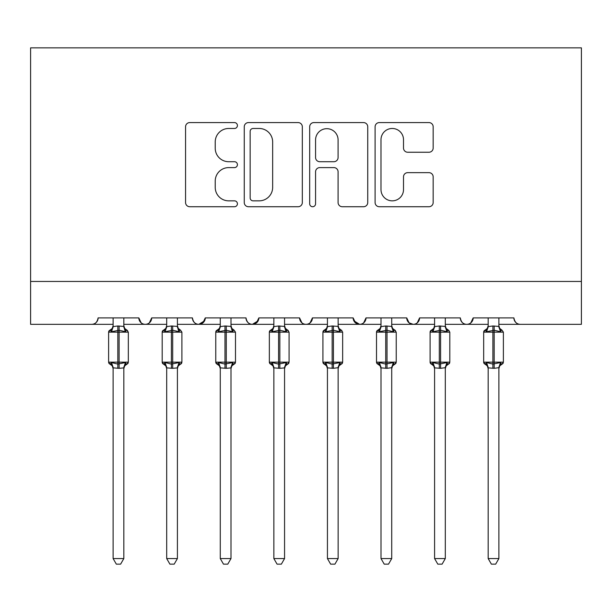 <?xml version="1.0" encoding="UTF-8"?>
<svg xmlns="http://www.w3.org/2000/svg" width="612" height="612" viewBox="0 0 612 612"><rect width="100%" height="100%" fill="white"/><g stroke="black" fill="none" stroke-linecap="round" stroke-linejoin="round"><path stroke-width="0.92" d="M237.418 125.529A2.945 2.945 0 0 0 234.472 122.584L189.774 122.584A4.208 4.208 0 0 0 185.566 126.791L185.566 202.526A4.208 4.208 0 0 0 189.774 206.734L234.472 206.734A2.945 2.945 0 0 0 237.418 203.788A2.945 2.945 0 0 0 234.472 200.843L228.689 200.843A13.464 13.464 0 0 1 215.225 187.379L215.225 181.068A13.464 13.464 0 0 1 228.689 167.604L234.472 167.604A2.945 2.945 0 0 0 237.418 164.659A2.945 2.945 0 0 0 234.472 161.713L228.689 161.713A13.464 13.464 0 0 1 215.225 148.249L215.225 141.938A13.464 13.464 0 0 1 228.689 128.474L234.472 128.474A2.945 2.945 0 0 0 237.418 125.529M428.958 152.243A4.208 4.208 0 0 0 433.166 148.035L433.166 126.791A4.208 4.208 0 0 0 428.958 122.584L379.31 122.584A4.208 4.208 0 0 0 375.102 126.791L375.102 202.526A4.208 4.208 0 0 0 379.31 206.734L428.958 206.734A4.208 4.208 0 0 0 433.166 202.526L433.166 176.86A4.208 4.208 0 0 0 428.958 172.653L407.714 172.653A4.208 4.208 0 0 0 403.507 176.86L403.507 189.582A11.253 11.253 0 0 1 392.254 200.843A11.253 11.253 0 0 1 380.993 189.582L380.993 139.727A11.253 11.253 0 0 1 392.254 128.474A11.253 11.253 0 0 1 403.507 139.727L403.507 148.035A4.208 4.208 0 0 0 407.714 152.243L428.958 152.243M30.6 281.459L581.4 281.459L581.4 47.851L30.6 47.851L30.6 324.322L91.678 324.322C95.09 324.444 97.231 322.302 98.111 317.896L138.832 317.896L141.181 322.868M302.32 126.791A4.208 4.208 0 0 0 298.113 122.584L248.464 122.584A4.208 4.208 0 0 0 244.257 126.791L244.257 202.526A4.208 4.208 0 0 0 248.464 206.734L298.113 206.734A4.208 4.208 0 0 0 302.32 202.526L302.32 126.791M313.887 122.584L363.536 122.584A4.208 4.208 0 0 1 367.743 126.791L367.743 202.526A4.208 4.208 0 0 1 363.536 206.734L342.292 206.734A4.208 4.208 0 0 1 338.084 202.526L338.084 171.811A4.208 4.208 0 0 0 333.877 167.604L319.778 167.604A4.208 4.208 0 0 0 315.57 171.811L315.57 203.788A2.945 2.945 0 0 1 312.625 206.734A2.945 2.945 0 0 1 309.68 203.788L309.68 126.791A4.208 4.208 0 0 1 313.887 122.584M123.831 324.322L145.258 324.322C141.854 324.444 139.704 322.302 138.832 317.896A6.426 6.426 0 0 0 145.258 324.322A6.426 6.426 0 0 0 151.692 317.896L192.413 317.896A6.426 6.426 0 0 0 198.839 324.322A6.426 6.426 0 0 0 205.272 317.896L245.993 317.896A6.426 6.426 0 0 0 252.419 324.322A6.426 6.426 0 0 0 258.853 317.896L299.574 317.896A6.426 6.426 0 0 0 306 324.322A6.426 6.426 0 0 0 312.426 317.896L353.147 317.896A6.426 6.426 0 0 0 359.581 324.322A6.426 6.426 0 0 0 366.007 317.896L406.728 317.896A6.426 6.426 0 0 0 413.161 324.322A6.426 6.426 0 0 0 419.587 317.896L460.308 317.896A6.426 6.426 0 0 0 466.742 324.322A6.426 6.426 0 0 0 473.168 317.896L513.889 317.896A6.426 6.426 0 0 0 520.322 324.322C516.911 324.444 514.769 322.302 513.889 317.896M445.307 324.322L466.742 324.322C470.146 324.444 472.296 322.302 473.168 317.896L470.819 322.868M391.726 324.322L413.161 324.322C416.573 324.444 418.715 322.302 419.587 317.896L417.239 322.868M406.728 317.896L409.084 322.868M338.145 324.322L359.581 324.322C362.993 324.444 365.135 322.302 366.007 317.896L363.658 322.868M353.147 317.896L355.503 322.868M284.565 324.322L306 324.322C309.412 324.444 311.554 322.302 312.426 317.896L310.077 322.868M327.435 324.322L306 324.322C302.588 324.444 300.446 322.302 299.574 317.896L301.923 322.868M258.853 317.896L256.497 322.868M205.272 317.896L202.916 322.868M166.694 324.322L145.258 324.322C148.67 324.444 150.812 322.302 151.692 317.896L149.343 322.868M581.4 281.459L581.4 324.322L498.887 324.322M91.678 324.322C95.09 324.444 97.239 322.302 98.111 317.896A6.426 6.426 0 0 1 91.678 324.322L113.113 324.322M177.411 324.322L198.839 324.322L204.576 320.803M220.274 324.322L198.839 324.322C195.427 324.444 193.285 322.302 192.413 317.896M230.992 324.322L252.419 324.322L258.157 320.803M273.855 324.322L252.419 324.322C249.007 324.444 246.865 322.302 245.993 317.896M381.008 324.322L359.581 324.322L353.843 320.803M434.589 324.322L413.161 324.322L409.023 322.815M488.169 324.322L466.742 324.322C463.33 324.444 461.188 322.302 460.308 317.896M253.093 128.474A2.945 2.945 0 0 0 250.147 131.419L250.147 197.898A2.945 2.945 0 0 0 253.093 200.843L259.19 200.843A13.464 13.464 0 0 0 272.654 187.379L272.654 141.938A13.464 13.464 0 0 0 259.19 128.474L253.093 128.474M338.084 139.941A11.253 11.253 0 0 0 326.823 128.681A11.253 11.253 0 0 0 315.57 139.941L315.57 157.506A4.208 4.208 0 0 0 319.778 161.713L333.877 161.713A4.208 4.208 0 0 0 338.084 157.506L338.084 139.941M123.831 317.896L123.831 326.395A4.712 4.498 180 0 0 126.302 330.35L125.384 331.727L119.11 330.22L111.56 331.727L110.022 330.136A2.142 2.142 0 0 0 108.615 332.148L108.615 362.151A2.142 2.142 0 0 0 110.022 364.163L108.615 362.151L128.329 362.151L128.329 332.148L126.921 330.136A2.142 2.142 0 0 1 127.541 330.488M128.214 362.855A2.142 2.142 0 0 1 126.921 364.163L128.329 362.151M113.113 368.592L112.264 365.892L110.022 364.163L111.56 362.572L117.825 364.079L125.384 362.572L126.302 363.949A4.712 4.498 0 0 0 123.831 367.904L119.11 368.317L113.113 367.881A4.712 4.498 0 0 0 110.634 363.949M123.831 367.881L123.831 558.572L113.113 558.572L113.113 367.881M113.113 317.896L113.113 326.609L117.825 325.982L123.831 326.418M111.56 331.727L113.113 326.609M124.504 329.317L125.384 331.727M111.56 362.572L113.113 367.682M125.384 362.572L123.831 367.682M123.831 558.572L120.61 564.149L116.334 564.149L113.113 558.572M181.795 362.855A2.142 2.142 0 0 1 180.502 364.163L181.909 362.151L181.909 332.148L162.195 332.148L162.195 362.151A2.142 2.142 0 0 0 163.595 364.163L165.141 362.572L171.406 364.079L178.964 362.572L179.882 363.949A4.712 4.498 0 0 0 177.411 367.904L172.691 368.317L166.694 367.881A4.712 4.498 0 0 0 164.215 363.949M177.411 317.896L177.411 326.395A4.712 4.498 180 0 0 179.882 330.35L178.964 331.727L172.691 330.22L165.141 331.727L163.595 330.136A2.142 2.142 0 0 0 162.195 332.148L163.595 330.136L165.844 328.407L166.694 325.706M235.375 362.855A2.142 2.142 0 0 1 234.082 364.163L235.49 362.151L235.49 332.148L215.768 332.148L215.768 362.151A2.142 2.142 0 0 0 217.176 364.163L218.721 362.572L224.987 364.079L232.545 362.572L233.463 363.949A4.712 4.498 0 0 0 230.992 367.904L226.272 368.317L220.274 367.881A4.712 4.498 0 0 0 217.796 363.949M230.992 317.896L230.992 326.395A4.712 4.498 180 0 0 233.463 330.35L232.545 331.727L226.272 330.22L218.721 331.727L217.176 330.136A2.142 2.142 0 0 0 215.768 332.148L217.176 330.136L219.425 328.407L220.274 325.706M284.565 317.896L284.565 326.395A4.712 4.498 180 0 0 287.043 330.35L286.125 331.727L279.852 330.22L272.294 331.727L270.756 330.136A2.142 2.142 0 0 0 269.349 332.148L269.349 362.151A2.142 2.142 0 0 0 270.756 364.163L269.349 362.151L289.071 362.151L289.071 332.148L287.663 330.136A2.142 2.142 0 0 1 288.283 330.488M288.948 362.855A2.142 2.142 0 0 1 287.663 364.163L289.071 362.151M338.145 317.896L338.145 326.395A4.712 4.498 180 0 0 340.624 330.35L339.706 331.727L333.433 330.22L325.875 331.727L324.337 330.136A2.142 2.142 0 0 0 322.929 332.148L322.929 362.151A2.142 2.142 0 0 0 324.337 364.163L322.929 362.151L342.651 362.151L342.651 332.148L341.244 330.136A2.142 2.142 0 0 1 341.856 330.488M342.529 362.855A2.142 2.142 0 0 1 341.244 364.163L342.651 362.151M177.411 367.881L177.411 558.572L166.694 558.572L166.694 367.881M166.694 317.896L166.686 326.609L171.406 325.982L177.411 326.418M165.141 331.727L166.686 326.609M178.084 329.317L178.964 331.727M165.141 362.572L166.686 367.682M178.964 362.572L177.411 367.682M177.411 558.572L174.19 564.149L169.906 564.149L166.694 558.572M230.992 367.881L230.992 558.572L220.274 558.572L220.274 367.881M220.274 317.896L220.266 326.609L224.987 325.982L230.992 326.418M218.721 331.727L220.266 326.609M231.665 329.317L232.545 331.727M218.721 362.572L220.266 367.682M232.545 362.572L230.992 367.682M230.992 558.572L227.771 564.149L223.487 564.149L220.274 558.572M273.855 368.592L273.006 365.892L270.756 364.163L272.294 362.572L278.567 364.079L286.125 362.572L287.043 363.949A4.712 4.498 0 0 0 284.565 367.904L279.852 368.317L273.855 367.881A4.712 4.498 0 0 0 271.376 363.949M284.565 367.881L284.565 558.572L273.855 558.572L273.855 367.881M273.855 317.896L273.847 326.609L278.567 325.982L284.565 326.418M272.294 331.727L273.847 326.609M285.246 329.317L286.125 331.727M272.294 362.572L273.847 367.682M286.125 362.572L284.572 367.682M284.565 558.572L281.352 564.149L277.068 564.149L273.855 558.572M327.435 368.592L326.578 365.892L324.337 364.163L325.875 362.572L332.148 364.079L339.706 362.572L340.624 363.949A4.712 4.498 0 0 0 338.145 367.904L338.145 558.572L334.932 564.149L330.648 564.149L327.435 558.572L327.435 367.881A4.712 4.498 0 0 0 324.957 363.949M327.435 558.572L338.145 558.572M339.706 362.572L338.153 367.682L333.433 368.317L327.435 367.881M327.435 317.896L327.428 326.609L332.148 325.982L338.145 326.418M325.875 331.727L327.428 326.609M338.153 326.609L339.706 331.727M325.875 362.572L327.428 367.682M391.726 317.896L391.726 326.395A4.712 4.498 180 0 0 394.204 330.35L393.279 331.727L387.013 330.22L379.455 331.727L377.918 330.136A2.142 2.142 0 0 0 376.51 332.148L376.51 362.151A2.142 2.142 0 0 0 377.918 364.163L376.51 362.151L396.232 362.151L396.232 332.148L394.824 330.136A2.142 2.142 0 0 1 395.436 330.488M396.109 362.855A2.142 2.142 0 0 1 394.824 364.163L396.232 362.151M381.008 368.592L380.159 365.892L377.918 364.163L379.455 362.572L385.728 364.079L393.279 362.572L394.204 363.949A4.712 4.498 0 0 0 391.726 367.904L391.726 558.572L388.513 564.149L384.229 564.149L381.008 558.572L381.008 367.881A4.712 4.498 0 0 0 378.537 363.949M381.008 558.572L391.726 558.572M393.279 362.572L391.734 367.682L387.013 368.317L381.008 367.881M381.008 317.896L381.008 326.609L385.728 325.982L391.726 326.418M379.455 331.727L381.008 326.609M391.734 326.609L393.279 331.727M379.455 362.572L381.008 367.682M445.307 317.896L445.307 326.395A4.712 4.498 180 0 0 447.785 330.35L446.859 331.727L440.594 330.22L433.036 331.727L431.498 330.136A2.142 2.142 0 0 0 430.091 332.148L430.091 362.151A2.142 2.142 0 0 0 431.498 364.163L430.091 362.151L449.805 362.151L449.805 332.148L448.405 330.136A2.142 2.142 0 0 1 449.017 330.488M449.69 362.855A2.142 2.142 0 0 1 448.405 364.163L449.805 362.151M434.589 368.592L433.74 365.892L431.498 364.163L433.036 362.572L439.309 364.079L446.859 362.572L447.785 363.949A4.712 4.498 0 0 0 445.307 367.904L445.307 558.572L442.094 564.149L437.809 564.149L434.589 558.572L434.589 367.881A4.712 4.498 0 0 0 432.118 363.949M434.589 558.572L445.307 558.572M446.859 362.572L445.314 367.682L440.594 368.317L434.589 367.881M434.589 317.896L434.589 326.609L439.309 325.982L445.307 326.418M433.036 331.727L434.589 326.609M445.314 326.609L446.859 331.727M433.036 362.572L434.589 367.682M503.271 362.855A2.142 2.142 0 0 1 501.978 364.163L503.385 362.151L503.385 332.148L483.671 332.148L483.671 362.151A2.142 2.142 0 0 0 485.079 364.163L486.617 362.572L492.889 364.079L500.44 362.572L501.366 363.949A4.712 4.498 0 0 0 498.887 367.904L498.887 558.572L495.666 564.149L491.39 564.149L488.169 558.572L488.169 367.881A4.712 4.498 0 0 0 485.698 363.949M498.887 317.896L498.887 326.395A4.712 4.498 180 0 0 501.366 330.35L500.44 331.727L494.175 330.22L486.617 331.727L485.079 330.136A2.142 2.142 0 0 0 483.671 332.148L485.079 330.136L487.32 328.407L488.169 325.706M488.169 558.572L498.887 558.572M500.44 362.572L498.887 367.682L494.175 368.317L488.169 367.881M488.169 317.896L488.169 326.609L492.889 325.982L498.887 326.418M486.617 331.727L488.169 326.609M498.887 326.609L500.44 331.727M486.617 362.572L488.169 367.682M117.825 325.982L117.825 332.148L108.615 332.148L110.022 330.136L112.264 328.407L113.113 325.706M128.329 332.148L117.825 332.148L117.825 368.317M119.11 368.317L119.11 325.982M110.634 330.35A4.712 4.498 180 0 0 113.113 326.395M171.406 325.982L171.406 368.317M166.694 368.592L165.844 365.892L163.595 364.163L162.195 362.151L181.909 362.151M172.691 368.317L172.691 325.982M164.215 330.35A4.712 4.498 180 0 0 166.694 326.395M224.987 325.982L224.987 368.317M220.274 368.592L219.425 365.892L217.176 364.163L215.768 362.151L235.49 362.151M226.272 368.317L226.272 325.982M217.796 330.35A4.712 4.498 180 0 0 220.274 326.395M278.567 325.982L278.567 332.148L269.349 332.148L270.756 330.136L273.006 328.407L273.855 325.706M289.071 332.148L278.567 332.148L278.567 368.317M279.852 368.317L279.852 325.982M271.376 330.35A4.712 4.498 180 0 0 273.855 326.395M332.148 325.982L332.148 332.148L322.929 332.148L324.337 330.136L326.578 328.407L327.435 325.706M342.651 332.148L332.148 332.148L332.148 368.317M333.433 368.317L333.433 325.982M324.957 330.35A4.712 4.498 180 0 0 327.435 326.395M385.728 325.982L385.728 332.148L376.51 332.148L377.918 330.136L380.159 328.407L381.008 325.706M396.232 332.148L385.728 332.148L385.728 368.317M387.013 368.317L387.013 325.982M378.537 330.35A4.712 4.498 180 0 0 381.008 326.395M439.309 325.982L439.309 332.148L430.091 332.148L431.498 330.136L433.74 328.407L434.589 325.706M449.805 332.148L439.309 332.148L439.309 368.317M440.594 368.317L440.594 325.982M432.118 330.35A4.712 4.498 180 0 0 434.589 326.395M492.889 325.982L492.889 368.317M488.169 368.592L487.32 365.892L485.079 364.163L483.671 362.151L503.385 362.151M494.175 368.317L494.175 325.982M485.698 330.35A4.712 4.498 180 0 0 488.169 326.395M108.615 362.151L108.615 332.148M126.921 330.136L124.68 328.407L123.831 325.706M126.921 364.163L124.68 365.892L123.831 368.592M162.195 362.151L162.195 332.148M177.411 325.706L178.26 328.407L180.502 330.136L181.909 332.148M180.502 364.163L178.26 365.892L177.411 368.592M215.768 362.151L215.768 332.148M230.992 325.706L231.841 328.407L234.082 330.136L235.49 332.148M234.082 364.163L231.841 365.892L230.992 368.592M269.349 362.151L269.349 332.148M287.663 330.136L285.422 328.407L284.565 325.706M287.663 364.163L285.422 365.892L284.565 368.592M322.929 362.151L322.929 332.148M341.244 330.136L338.994 328.407L338.145 325.706M341.244 364.163L338.994 365.892L338.145 368.592M376.51 362.151L376.51 332.148M394.824 330.136L392.575 328.407L391.726 325.706M394.824 364.163L392.575 365.892L391.726 368.592M430.091 362.151L430.091 332.148M448.405 330.136L446.156 328.407L445.307 325.706M448.405 364.163L446.156 365.892L445.307 368.592M483.671 362.151L483.671 332.148M498.887 325.706L499.736 328.407L501.978 330.136L503.385 332.148M501.978 364.163L499.736 365.892L498.887 368.592"/></g></svg>
